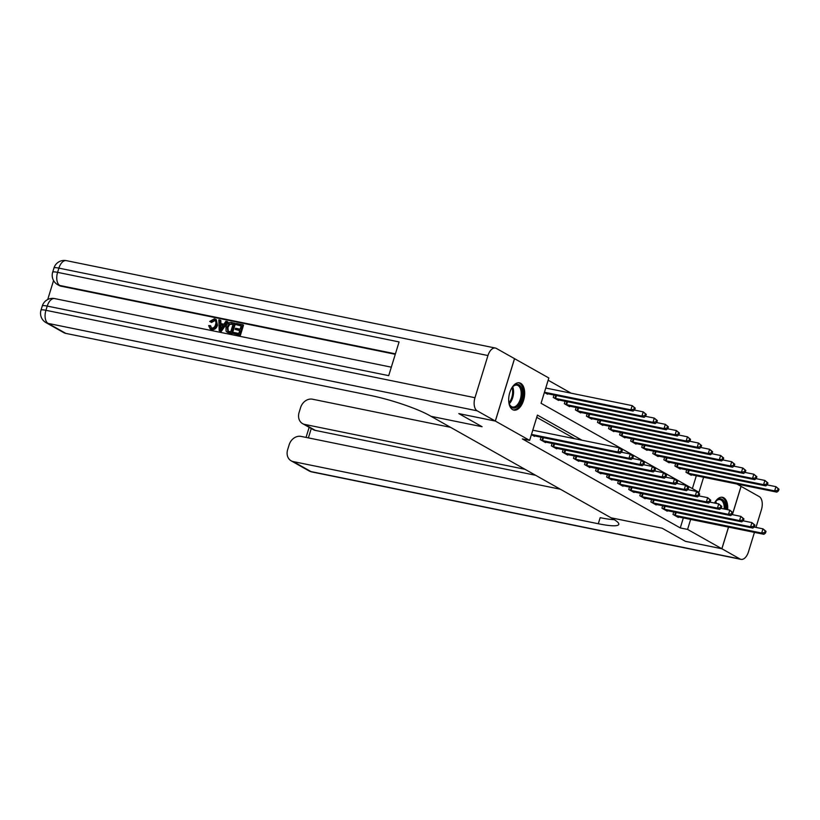 <?xml version="1.0" encoding="UTF-8"?>
<svg xmlns="http://www.w3.org/2000/svg" width="820" height="820" viewBox="0 0 820 820"><rect width="100%" height="100%" fill="white"/><g stroke="black" fill="none" stroke-linecap="round" stroke-linejoin="round"><path stroke-width="1.23" d="M725.433 509.251A12.044 6.621 -78.5 0 0 718.607 499.154A12.044 6.621 -78.5 0 0 716.085 500.948A12.044 6.621 -78.5 0 0 714.497 503.039A13.909 7.657 -78.5 0 1 722.502 497.299A13.909 7.657 -78.5 0 1 723.773 497.781A13.909 7.657 -78.5 0 1 727.637 509.691M512.623 409.631A13.909 7.657 -78.5 0 1 509.445 393.754A13.909 7.657 -78.5 0 1 519.449 382.837A13.909 7.657 -78.5 0 1 520.72 383.319A13.909 7.657 -78.5 0 1 523.908 399.196A13.909 7.657 -78.5 0 1 513.894 410.102A13.909 7.657 -78.5 0 1 512.623 409.631M495.393 348.049A10.701 5.894 101.5 0 0 487.951 355.542L58.896 268.13A10.701 5.894 -78.5 0 1 66.338 260.637L495.393 348.049A10.701 5.894 101.5 0 1 496.366 348.418L548.836 377.989L541.056 403.286L698.978 492.307L703.621 477.219M571.161 393.2L548.149 380.224M736.893 483.995L741.044 486.342L732.342 514.632M692.377 488.587L696.323 475.733M544.388 392.452L547.514 394.215L547.668 393.692M554.023 394.984L553.264 397.454L558.563 400.447L558.727 399.924M565.082 401.216L564.324 403.696L569.623 406.689L569.787 406.156M576.142 407.458L575.384 409.928L580.683 412.921L580.847 412.398M587.202 413.69L586.433 416.16L591.743 419.153L591.907 418.63M598.262 419.922L597.493 422.392L602.803 425.385L602.966 424.862M609.322 426.154L608.553 428.624L613.862 431.617L614.026 431.094M620.381 432.386L619.612 434.866L624.922 437.859L625.086 437.327M631.441 438.628L630.672 441.098L635.982 444.091L636.146 443.569M642.501 444.86L641.732 447.33L647.041 450.323L647.205 449.801M653.56 451.092L652.792 453.562L658.101 456.555L658.265 456.033M664.62 457.324L663.851 459.805L669.161 462.787L669.325 462.265M675.68 463.566L674.911 466.037L680.221 469.03L680.385 468.507M686.729 469.798L685.971 472.269L691.28 475.262L691.444 474.739M581.974 440.207L537.418 415.094L529.638 440.391L522.34 438.905L680.272 527.926L683.357 517.891M574.687 438.72L536.731 417.329M531.411 434.62L534.537 436.383L534.701 435.861M541.046 437.152L540.288 439.622L545.597 442.615L545.761 442.093M552.106 443.384L551.347 445.854L556.657 448.847L556.821 448.325M563.166 449.616L562.407 452.086L567.717 455.079L567.881 454.557M574.226 455.848L573.467 458.329L578.776 461.322L578.941 460.789M585.285 462.09L584.527 464.561L589.836 467.554L590 467.031M596.345 468.322L595.586 470.793L600.896 473.786L601.06 473.263M607.405 474.554L606.646 477.025L611.956 480.018L612.12 479.495M618.464 480.786L617.706 483.267L623.015 486.25L623.179 485.727M629.524 487.029L628.766 489.499L634.075 492.492L634.229 491.969M640.584 493.261L639.825 495.731L645.135 498.724L645.289 498.201M651.644 499.493L650.885 501.963L656.195 504.956L656.348 504.433M662.703 505.725L661.945 508.195L667.255 511.188L667.408 510.665M673.763 511.957L673.005 514.437L678.314 517.43L678.468 516.897M728.508 527.096L721.846 548.744L685.366 541.313L662.14 528.223L611.064 517.809L429.424 415.422A44.598 6.519 -162.9 0 0 370.824 395.527L65.815 333.391A10.701 8.794 119.4 0 1 63.673 332.592L45.971 322.619A10.701 8.794 -60.6 0 0 48.113 323.408L65.815 333.391M487.951 355.542L474.975 397.71A10.701 5.894 101.5 0 0 477.168 410.82L495.311 421.039L458.821 413.608L482.098 426.728L458.872 413.639L495.352 421.07L514.55 358.658M721.846 548.744L687.57 529.412L690.655 519.388M680.272 527.926L687.57 529.412M529.638 440.391L495.352 421.07M482.098 426.728L431.012 416.324L482.098 426.728M531.483 434.405L617.901 452.015L620.115 453.255L533.102 435.574M531.503 434.405L532.805 430.192L619.202 447.792L622.257 450.313L621.365 449.821L620.853 451.502L621.734 452.005L622.257 450.313M620.853 451.502L617.901 452.015L619.202 447.792L621.365 449.821M620.115 453.255L621.734 452.005M546.069 393.405L633.081 411.097L630.877 409.846L632.169 405.633L545.771 388.024L544.449 392.237M634.342 407.653L632.169 405.633L635.223 408.155L634.342 407.653L633.819 409.344L634.711 409.836L635.223 408.155M633.819 409.344L630.877 409.846L544.48 392.247M634.711 409.836L633.081 411.097M541.723 440.432L628.96 458.247L631.174 459.487L544.162 441.806M621.437 452.23L630.262 454.024L633.317 456.555L632.425 456.053L631.912 457.744L632.794 458.236L633.317 456.555M631.912 457.744L628.96 458.247L630.262 454.024L632.425 456.053M631.174 459.487L632.794 458.236M552.782 446.664L640.02 464.479L642.234 465.729L555.222 448.038M632.497 458.462L641.322 460.266L644.376 462.787L643.485 462.285L642.972 463.976L643.854 464.468L644.376 462.787M642.972 463.976L640.02 464.479L641.322 460.266L643.485 462.285M642.234 465.729L643.854 464.468M563.842 452.906L651.08 470.711L653.294 471.961L566.271 454.27M643.556 464.704L652.382 466.498L655.436 469.019L654.544 468.517L654.032 470.208L654.913 470.711L655.436 469.019M654.032 470.208L651.08 470.711L652.382 466.498L654.544 468.517M653.294 471.961L654.913 470.711M557.128 399.637L644.141 417.329L641.937 416.078L643.228 411.865L634.413 410.061M645.401 413.885L643.228 411.865L646.283 414.387L645.401 413.885L644.879 415.576L645.77 416.078L646.283 414.387M644.879 415.576L641.937 416.078L554.699 398.274M645.77 416.078L644.141 417.329M568.188 405.869L655.2 423.561L652.997 422.31L654.288 418.097L645.473 416.304M656.461 420.127L654.288 418.097L657.343 420.619L656.461 420.127L655.938 421.808L656.83 422.31L657.343 420.619M655.938 421.808L652.997 422.31L565.759 404.506M656.83 422.31L655.2 423.561M579.248 412.111L666.26 429.793L664.056 428.553L665.348 424.329L656.533 422.536M667.521 426.359L665.348 424.329L668.402 426.851L667.521 426.359L666.998 428.04L667.89 428.542L668.402 426.851M666.998 428.04L664.056 428.553L576.819 410.738M667.89 428.542L666.26 429.793M574.902 459.138L662.14 476.943L664.354 478.193L577.331 460.502M654.616 470.936L663.441 472.73L666.496 475.251L665.604 474.759L665.092 476.44L665.973 476.943L666.496 475.251M665.092 476.44L662.14 476.943L663.441 472.73L665.604 474.759M664.354 478.193L665.973 476.943M590.308 418.343L677.32 436.025L675.106 434.784L676.408 430.561L667.593 428.768M678.581 432.591L676.408 430.561L679.462 433.093L678.581 432.591L678.058 434.282L678.95 434.774L679.462 433.093M678.058 434.282L675.106 434.784L587.878 416.97M678.95 434.774L677.32 436.025M511.331 388.762A12.044 6.621 -78.5 0 1 513.033 386.486A12.044 6.621 -78.5 0 1 521.53 388.055A12.044 6.621 -78.5 0 1 518.927 404.844A12.044 6.621 -78.5 0 1 509.486 404.414A12.044 6.621 -78.5 0 1 509.425 404.239A12.044 6.621 -78.5 0 1 508.738 401.472M509.281 403.85A11.152 6.14 101.5 0 0 512.551 407.007A11.152 6.14 101.5 0 0 519.665 400.98A11.152 6.14 101.5 0 0 520.351 388.516A11.152 6.14 101.5 0 0 517 385.164A11.152 6.14 101.5 0 0 512.756 386.794M513.023 409.826A13.827 7.605 101.5 0 0 521.663 402.077A13.827 7.605 101.5 0 0 522.422 386.845A13.827 7.605 101.5 0 0 518.537 382.755M724.203 508.994A11.152 6.14 101.5 0 0 720.052 499.626A11.152 6.14 101.5 0 0 717.869 499.862A11.152 6.14 101.5 0 0 715.809 501.256M726.418 509.445A13.827 7.605 101.5 0 0 721.59 497.217M215.086 320.487L211.56 322.444L209.715 321.46L214.327 318.826L215.588 319.267L216.767 324.915L217.474 325.314C216.459 328.41 214.594 329.845 211.867 329.609L210.166 328.851L208.69 325.581L210.719 325.919L211.334 327.99M215.588 319.267L216.296 319.667L217.474 325.314M227.181 321.573L227.888 321.973L221.297 331.393L219.196 330.706L218.827 319.882L220.139 320.148L220.18 323.459L223.911 324.218L225.869 321.307L227.181 321.573L220.59 330.993L219.196 330.706M220.139 320.148L220.846 320.548L220.887 323.603M235.186 329.414L235.545 328.246L240.147 329.179L241.223 325.683L236.058 324.628L236.416 323.459L242.822 324.761L243.53 325.161L240.414 335.288L233.526 333.627L233.884 332.459L238.825 333.463L239.788 330.347L235.186 329.414L239.717 330.593M241.152 325.919L236.058 324.628M395.281 354.291L61.121 286.211A10.701 8.794 119.4 0 1 58.978 285.411L57.646 284.663A10.701 8.794 -60.6 0 0 59.788 285.462L61.121 286.211M53.556 280.553L47.724 299.515M234.735 323.121L231.619 333.238L227.13 332.161L226.074 331.188L225.982 326.77C226.966 323.531 228.831 322.096 231.599 322.475L235.442 323.521L232.326 333.637L227.714 332.5M477.168 410.82L48.113 323.408A10.701 5.894 -78.5 0 1 45.92 310.298L47.222 306.085L388.711 375.652L399.084 341.919L57.595 272.353L58.896 268.13A10.701 1.568 -162.9 0 0 53.976 267.976L52.675 272.199A10.701 1.568 17.1 0 1 57.595 272.353A10.701 5.894 -78.5 0 0 59.788 285.462L395.424 353.84M514.509 358.637L495.311 421.039M242.822 324.761L239.707 334.888L240.414 335.288M239.707 334.888L233.526 333.627M227.97 331.167L230.748 331.813L233.136 324.033L229.046 323.962L227.201 327.047L227.755 331.065M231.619 333.238L232.326 333.637M233.064 324.269L229.754 324.361L227.909 327.446L228.298 331.352M231.332 323.664L232.039 324.064M229.046 323.962L229.754 324.361M227.201 327.047L227.909 327.446M221.421 327.928L223.183 325.314L220.19 324.71L220.252 329.681L221.421 327.928M220.59 330.993L221.297 331.393M223.03 325.54L220.898 325.099L220.939 328.553M220.19 324.71L220.898 325.099M210.012 325.519L211.58 328.051C213.559 328.133 214.881 327.006 215.527 324.669C216.367 322.321 215.885 320.774 214.082 320.015L214.789 320.415M214.727 320.251L210.842 322.045L211.56 322.444M210.945 327.826L211.58 328.051M216.767 324.915C215.752 328.01 213.887 329.445 211.16 329.209L211.867 329.609M211.16 329.209L210.166 328.851M210.842 322.045L209.715 321.46M721.897 548.764L685.407 541.333L662.14 528.223L611.064 517.809L612.653 518.712A44.598 6.519 17.1 0 1 618.793 524.39A44.598 6.519 17.1 0 1 598.293 523.744L293.283 461.609L310.975 471.582L740.029 558.994L721.897 548.764L728.56 527.106M524.995 469.296L304.722 424.422A10.701 8.794 -60.6 0 1 302.58 423.622A10.701 8.794 -60.6 0 1 299.085 412.521L300.612 407.54A10.701 8.794 -60.6 0 1 312.481 399.207L450.559 427.333M740.029 558.994A10.701 5.894 101.5 0 0 741.014 559.363A10.701 5.894 101.5 0 0 748.455 551.87L754.451 532.375M755.978 527.414L761.421 509.702A10.701 5.894 101.5 0 0 759.228 496.592L741.044 486.352M732.393 514.642L741.095 486.362M560.337 489.222L301.042 436.394A10.701 8.794 -60.6 0 0 289.173 444.737L287.635 449.708A10.701 8.794 -60.6 0 0 291.141 460.819A10.701 8.794 -60.6 0 0 293.283 461.609M535.603 475.282L315.341 430.408A10.701 8.794 119.4 0 1 313.199 429.608L302.58 423.622M614.323 519.695A44.598 6.519 17.1 0 1 600.158 517.676L598.293 523.744M585.962 465.37L673.199 483.185L675.413 484.425L588.391 466.744M665.676 477.168L674.491 478.962L677.556 481.494L676.664 480.991L676.151 482.672L677.033 483.175L677.556 481.494M676.151 482.672L673.199 483.185L674.491 478.962L676.664 480.991M675.413 484.425L677.033 483.175M601.367 424.575L688.38 442.267L686.166 441.016L687.467 436.804L678.652 435M689.64 438.823L687.467 436.804L690.522 439.325L689.64 438.823L689.118 440.514L690.009 441.006L690.522 439.325M689.118 440.514L686.166 441.016L598.938 423.202M690.009 441.006L688.38 442.267M597.021 471.602L684.259 489.417L686.473 490.657L599.451 472.976M676.736 483.4L685.551 485.194L688.615 487.726L687.724 487.223L687.211 488.915L688.093 489.407L688.615 487.726M687.211 488.915L684.259 489.417L685.551 485.194L687.724 487.223M686.473 490.657L688.093 489.407M612.427 430.807L699.439 448.499L697.226 447.248L698.527 443.036L689.712 441.242M700.7 445.055L698.527 443.036L701.582 445.557L700.7 445.055L700.178 446.746L701.069 447.248L701.582 445.557M700.178 446.746L697.226 447.248L609.998 429.444M701.069 447.248L699.439 448.499M608.081 477.834L695.319 495.649L697.533 496.899L610.51 479.208M687.795 489.632L696.61 491.436L699.675 493.958L698.784 493.455L698.271 495.147L699.152 495.649L699.675 493.958M698.271 495.147L695.319 495.649L696.61 491.436L698.784 493.455M697.533 496.899L699.152 495.649M623.487 437.039L710.499 454.731L708.285 453.48L709.587 449.268L700.772 447.474M711.76 451.297L709.587 449.268L712.641 451.789L711.76 451.297L711.237 452.978L712.129 453.48L712.641 451.789M711.237 452.978L708.285 453.48L621.058 435.676M712.129 453.48L710.499 454.731M619.141 484.077L706.379 501.881L708.593 503.131L621.57 485.44M698.855 495.874L707.67 497.668L710.735 500.19L709.843 499.698L709.331 501.379L710.212 501.881L710.735 500.19M709.331 501.379L706.379 501.881L707.67 497.668L709.843 499.698M708.593 503.131L710.212 501.881M634.547 443.282L721.559 460.963L719.345 459.723L720.647 455.5L711.832 453.706M722.82 457.529L720.647 455.5L723.701 458.031L722.82 457.529L722.297 459.21L723.189 459.712L723.701 458.031M722.297 459.21L719.345 459.723L632.117 441.908M723.189 459.712L721.559 460.963M630.201 490.309L717.438 508.123L719.652 509.363L632.63 491.682M709.915 502.106L718.73 503.9L721.795 506.422L720.903 505.93L720.39 507.611L721.272 508.113L721.795 506.422M720.39 507.611L717.438 508.123L718.73 503.9L720.903 505.93M719.652 509.363L721.272 508.113M645.606 449.514L732.619 467.195L730.405 465.955L731.707 461.732L722.891 459.938M733.88 463.761L731.707 461.732L734.761 464.263L733.88 463.761L733.357 465.452L734.238 465.944L734.761 464.263M733.357 465.452L730.405 465.955L643.177 448.14M734.238 465.944L732.619 467.195M641.26 496.541L728.498 514.355L730.712 515.595L643.69 497.914M720.975 508.338L729.79 510.132L732.854 512.664L731.963 512.162L731.45 513.853L732.332 514.345L732.854 512.664M731.45 513.853L728.498 514.355L729.79 510.132L731.963 512.162M730.712 515.595L732.332 514.345M656.666 455.746L743.678 473.437L741.464 472.187L742.766 467.974L733.951 466.17M744.939 469.993L742.766 467.974L745.821 470.495L744.939 469.993L744.416 471.684L745.298 472.176L745.821 470.495M744.416 471.684L741.464 472.187L654.237 454.372M745.298 472.176L743.678 473.437M652.32 502.773L739.558 520.587L741.772 521.838L654.749 504.146M732.034 514.57L740.849 516.374L743.914 518.896L743.022 518.394L742.51 520.085L743.391 520.577L743.914 518.896M742.51 520.085L739.558 520.587L740.849 516.374L743.022 518.394M741.772 521.838L743.391 520.577M667.726 461.978L754.738 479.669L752.524 478.419L753.826 474.206L745.011 472.412M755.999 476.225L753.826 474.206L756.88 476.727L755.999 476.225L755.476 477.916L756.358 478.419L756.88 476.727M755.476 477.916L752.524 478.419L665.297 460.614M756.358 478.419L754.738 479.669M663.38 509.015L750.618 526.819L752.832 528.07L665.809 510.378M743.094 520.813L751.909 522.606L754.964 525.128L754.082 524.626L753.57 526.317L754.451 526.819L754.964 525.128M753.57 526.317L750.618 526.819L751.909 522.606L754.082 524.626M752.832 528.07L754.451 526.819M678.786 468.22L765.798 485.901L763.584 484.651L764.886 480.438L756.071 478.644M767.059 482.467L764.886 480.438L767.94 482.959L767.059 482.467L766.536 484.148L767.418 484.651L767.94 482.959M766.536 484.148L763.584 484.651L676.356 466.846M767.418 484.651L765.798 485.901M674.44 515.247L761.678 533.051L763.891 534.302L676.869 516.61M754.154 527.045L762.969 528.838L766.024 531.36L765.142 530.868L764.63 532.549L765.511 533.051L766.024 531.36M764.63 532.549L761.678 533.051L762.969 528.838L765.142 530.868M763.891 534.302L765.511 533.051M689.845 474.452L776.858 492.133L774.644 490.893L775.945 486.67L767.13 484.876M778.118 488.699L775.945 486.67L779 489.202L778.118 488.699L777.596 490.38L778.477 490.883L779 489.202M777.596 490.38L774.644 490.893L687.416 473.078M778.477 490.883L776.858 492.133M541.958 440.494L542.871 437.521M542.563 440.647L543.486 437.644M553.018 446.736L553.93 443.753M553.623 446.88L554.545 443.886M564.078 452.968L564.99 449.985M564.683 453.111L565.605 450.118M556.462 395.486L555.54 398.479M555.847 395.353L554.925 398.335M567.522 401.718L566.599 404.711M566.907 401.595L565.984 404.567M578.582 407.95L577.659 410.943M577.967 407.827L577.044 410.799M575.138 459.2L576.05 456.227M575.742 459.343L576.665 456.351M589.641 414.182L588.719 417.185M589.026 414.059L588.104 417.031M512.705 386.856A11.152 6.14 -78.5 0 1 512.746 386.968A11.152 6.14 -78.5 0 1 509.261 403.768M508.984 402.774A10.783 5.935 101.5 0 0 512.059 387.665M715.757 501.317A11.152 6.14 -78.5 0 1 716.372 503.418M715.399 503.224A10.783 5.935 101.5 0 0 715.112 502.127M391.314 367.175L54.663 298.593A10.701 5.894 -78.5 0 0 47.222 306.085A10.701 1.568 -162.9 0 0 42.302 305.932L41 310.144A10.701 1.568 17.1 0 1 45.92 310.298L474.975 397.71M228.626 332.623L229.333 333.022M220.221 327.539L220.928 327.938M304.722 424.422L315.341 430.408M311.272 428.522L308.381 437.89M310.975 471.582A10.701 8.794 119.4 0 1 308.832 470.793A10.701 10.701 0 0 0 311.959 471.951A10.701 5.894 -78.5 0 1 310.975 471.582M586.197 465.432L587.11 462.459M586.802 465.586L587.725 462.582M600.701 420.414L599.779 423.417M600.086 420.291L599.164 423.274M597.257 471.664L598.169 468.691M597.862 471.818L598.784 468.814M611.761 426.656L610.838 429.649M611.146 426.523L610.223 429.506M608.317 477.906L609.229 474.923M608.922 478.05L609.844 475.057M622.821 432.888L621.898 435.881M622.206 432.765L621.283 435.738M619.377 484.138L620.289 481.166M619.981 484.282L620.904 481.289M633.88 439.12L632.958 442.123M633.265 438.997L632.343 441.97M630.436 490.37L631.349 487.398M631.041 490.514L631.964 487.521M644.94 445.352L644.018 448.355M644.325 445.229L643.403 448.202M641.496 496.602L642.409 493.63M642.101 496.756L643.024 493.753M656 451.594L655.077 454.587M655.385 451.461L654.462 454.444M652.556 502.844L653.468 499.862M653.161 502.988L654.083 499.985M667.06 457.827L666.137 460.819M666.434 457.703L665.522 460.676M663.616 509.076L664.528 506.094M664.22 509.22L665.143 506.227M678.109 464.058L677.197 467.051M677.494 463.935L676.582 466.908M674.675 515.308L675.588 512.336M675.28 515.452L676.203 512.459M689.169 470.29L688.257 473.294M688.554 470.167L687.642 473.14M54.663 298.593A10.701 10.701 0 0 0 42.302 305.932M41 310.144A10.701 10.701 0 0 0 45.971 322.619M66.338 260.637A10.701 10.701 0 0 0 53.976 267.976M52.675 272.199A10.701 10.701 0 0 0 57.646 284.663M291.141 460.819L308.832 470.793M311.959 471.951L741.014 559.363M309.15 427.333L306.044 437.419"/></g></svg>
